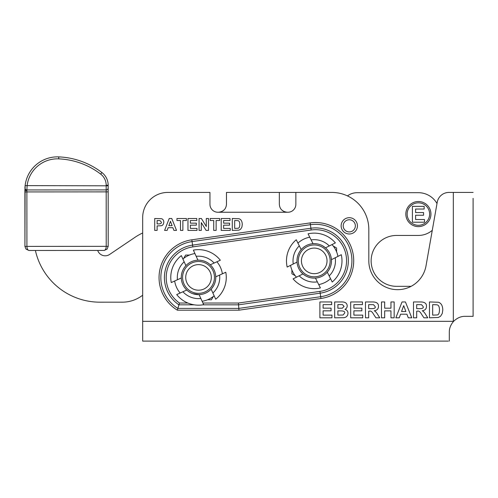<?xml version="1.0" encoding="UTF-8"?>
<svg xmlns="http://www.w3.org/2000/svg" width="498" height="498" viewBox="0 0 498 498"><rect width="100%" height="100%" fill="white"/><g stroke="black" fill="none" stroke-linecap="round" stroke-linejoin="round"><path stroke-width="0.75" d="M432.276 230.325A21.414 21.414 0 0 1 418.382 235.442L396.576 235.442A25.442 25.442 0 0 0 371.135 260.89A25.442 25.442 0 0 0 396.576 286.331L411.155 286.331M347.448 195.888L347.753 195.677A16.521 16.521 0 0 1 357.228 192.689L418.382 192.689A21.414 21.414 0 0 1 437.001 203.533M405.833 214.065A12.556 12.556 0 0 1 424.663 203.19A12.556 12.556 0 0 1 424.663 224.94A12.556 12.556 0 0 1 405.833 214.065M174.667 281.003A24.122 24.122 0 0 0 180.145 293.029L176.722 294.586A27.757 27.757 0 0 0 203.67 304.683L202.113 301.259A24.122 24.122 0 0 0 214.146 295.787L215.702 299.205A27.757 27.757 0 0 0 225.793 272.257L222.376 273.813A24.122 24.122 0 0 0 216.898 261.786L220.321 260.23A27.757 27.757 0 0 0 193.373 250.133L194.93 253.557A24.122 24.122 0 0 0 182.897 259.028L185.91 265.646A17.249 17.249 0 0 1 214.675 283.455A17.249 17.249 0 0 1 181.284 277.99A17.249 17.249 0 0 1 185.91 265.646A17.249 17.249 0 0 0 181.284 277.99L171.25 282.559A27.757 27.757 0 0 1 181.34 255.611L182.897 259.028M213.437 282.995A15.924 15.924 0 0 1 186.227 287.533A15.924 15.924 0 0 1 195.901 261.699A15.924 15.924 0 0 1 213.437 282.995M210.498 281.893A12.792 12.792 0 0 1 194.033 289.388A12.792 12.792 0 0 1 186.538 272.923A12.792 12.792 0 0 1 203.01 265.428A12.792 12.792 0 0 1 210.498 281.893M180.145 293.029L186.756 290.023A17.249 17.249 0 0 0 199.107 294.648L202.113 301.259M216.898 261.786L210.287 264.793A17.249 17.249 0 0 0 197.936 260.168L194.93 253.557M214.146 295.787L211.133 289.17A17.249 17.249 0 0 0 215.759 276.826L222.376 273.813M202.923 303.033L238.442 303.033L238.567 304.826L202.854 304.826M311.157 230.001L192.832 246.896A31.013 31.013 0 0 0 179.479 303.033L178.925 304.826A32.8 32.8 0 0 1 192.577 245.122L310.908 228.227A32.8 32.8 0 0 1 348.015 256.065A32.8 32.8 0 0 1 320.177 293.173L319.928 291.398A31.013 31.013 0 0 0 346.241 256.314A31.013 31.013 0 0 0 311.157 230.001L310.403 224.691L192.072 241.586L191.817 239.812L310.148 222.917A38.165 38.165 0 0 1 353.325 255.306A38.165 38.165 0 0 1 320.936 298.483L238.947 310.186L238.567 304.826L320.177 293.173L320.687 296.715A36.379 36.379 0 0 0 351.557 255.561A36.379 36.379 0 0 0 310.403 224.691L310.148 222.917M329.346 265.907A15.924 15.924 0 0 1 302.33 271.466A15.924 15.924 0 0 1 311.026 245.29A15.924 15.924 0 0 1 329.346 265.907M326.377 264.924A12.792 12.792 0 0 1 310.198 273.029A12.792 12.792 0 0 1 302.093 256.856A12.792 12.792 0 0 1 318.266 248.745A12.792 12.792 0 0 1 326.377 264.924M337.937 256.402L331.438 259.657A17.249 17.249 0 0 1 302.952 273.931A17.249 17.249 0 0 1 313.005 243.684A17.249 17.249 0 0 1 327.279 272.169L332.222 282.024A27.757 27.757 0 0 0 341.292 254.715L337.937 256.402A24.122 24.122 0 0 0 332.01 244.586L335.372 242.9A27.757 27.757 0 0 0 308.063 233.823L309.75 237.185A24.122 24.122 0 0 0 297.935 243.111L301.19 249.604A17.249 17.249 0 0 0 297.032 262.116L287.172 267.059A27.757 27.757 0 0 1 296.248 239.75L297.935 243.111M290.533 265.372A24.122 24.122 0 0 0 296.453 277.187L293.098 278.874A27.757 27.757 0 0 0 320.407 287.95L318.72 284.588A24.122 24.122 0 0 0 330.535 278.662M296.453 277.187L302.952 273.931A17.249 17.249 0 0 0 315.464 278.089L318.72 284.588M332.01 244.586L325.518 247.842A17.249 17.249 0 0 0 313.005 243.684L309.75 237.185M407.152 214.065A11.236 11.236 0 0 0 424.003 223.795A11.236 11.236 0 0 0 424.003 204.336A11.236 11.236 0 0 0 407.152 214.065M424.47 222.214L412.406 222.214L412.406 206.353L424.165 206.353L424.165 209.036L415.606 209.036L415.606 212.559L423.574 212.559L423.574 215.242L415.606 215.242L415.606 219.531L424.47 219.531L424.47 222.214M142.683 295.264L140.841 296.509A33.042 33.042 0 0 1 122.365 302.168L99.936 302.18A66.085 66.085 0 0 1 35.402 250.475L97.689 250.438A7.931 7.931 0 0 0 109.635 254.447L135.045 237.285A55.776 55.776 0 0 1 142.683 232.964M106.186 189.9A1.98 1.98 0 0 0 108.166 187.92A1.98 1.98 0 0 1 106.186 189.9L106.18 185.804L108.166 185.804L108.166 187.92A1.98 1.98 0 0 1 106.186 189.9L26.917 189.95A1.98 1.98 0 0 1 24.931 187.883L25.118 185.623L106.18 185.804L106.18 185.225A14.012 14.012 0 0 0 100.702 174.119A74.015 74.015 0 0 0 58.671 158.868A30.534 30.534 0 0 0 27.085 185.847L26.917 189.95L106.186 189.9L106.186 191.886L108.166 191.886L108.197 246.336L107.101 249.125L104.107 250.438L29.033 250.482L26.052 249.193L24.931 246.386L25.118 185.623A32.513 32.513 0 0 1 58.752 156.889A75.995 75.995 0 0 1 101.909 172.545A15.992 15.992 0 0 1 108.166 185.219L108.197 246.336L107.095 249.137L104.113 250.438C105.383 250.189 106.093 248.819 106.217 246.336L106.186 191.886L26.886 191.929L26.917 246.386C27.048 248.869 27.751 250.233 29.033 250.482L26.045 249.187L24.931 246.386L24.9 189.389A1.98 1.27 180 0 0 26.886 190.659L26.886 191.929L24.9 191.929M24.937 187.877L24.931 187.889A1.98 1.98 0 0 1 24.937 187.877A1.98 1.98 0 0 0 24.931 187.889A1.98 1.98 0 0 0 26.917 189.95L26.886 190.659A1.98 1.27 -0 0 1 24.9 189.389M419.061 308.66C422.354 308.723 423.723 308.038 423.169 306.606L421.538 304.683L416.689 304.633L416.689 308.66L419.061 308.66M416.689 317.811L413.489 317.811L413.489 301.95L420.231 301.95C424.57 301.881 426.649 303.363 426.469 306.401C426.469 308.853 425.074 310.322 422.285 310.808C423.4 311.281 424.576 312.582 425.827 314.717L427.763 317.811L423.935 317.811L421.625 314.35C420.138 311.673 418.712 310.621 417.343 311.188L416.689 311.188L416.689 317.811M371.047 308.66C374.34 308.723 375.71 308.038 375.156 306.606L373.525 304.683L368.676 304.633L368.676 308.66L371.047 308.66M368.676 317.811L365.47 317.811L365.47 301.95L372.218 301.95C376.556 301.881 378.636 303.363 378.455 306.401C378.455 308.853 377.061 310.322 374.272 310.808C375.38 311.281 376.563 312.582 377.814 314.717L379.75 317.811L375.915 317.811L373.606 314.35C372.124 311.673 370.693 310.621 369.329 311.188L368.676 311.188L368.676 317.811M362.749 317.811L350.685 317.811L350.685 301.95L362.451 301.95L362.451 304.633L353.891 304.633L353.891 308.15L361.859 308.15L361.859 310.833L353.891 310.833L353.891 315.128L362.749 315.128L362.749 317.811M337.887 308.25L342.325 308.2L344.087 306.388L342.468 304.633L337.887 304.583L337.887 308.25M337.887 315.128L343.06 315.029L344.678 313.049C345.164 311.592 343.763 310.87 340.483 310.883L337.887 310.883L337.887 315.128M334.681 317.811L334.681 301.95L341.03 301.95C345.046 301.738 347.106 303.064 347.206 305.94C347.15 307.509 346.409 308.654 344.983 309.37C346.95 310.011 347.946 311.287 347.978 313.205C347.872 315.72 346.527 317.214 343.956 317.699L334.681 317.811M331.961 317.811L319.897 317.811L319.897 301.95L331.662 301.95L331.662 304.633L323.102 304.633L323.102 308.15L331.07 308.15L331.07 310.833L323.102 310.833L323.102 315.128L331.961 315.128L331.961 317.811M170.465 221.286L168.853 225.694L172.109 225.694L170.465 221.286M171.773 218.51L176.522 230.406L173.914 230.406L172.881 227.704L168.125 227.704L167.141 230.406L164.589 230.406L169.214 218.51L171.773 218.51M157.119 223.907L158.432 223.907C160.63 223.895 161.607 223.328 161.352 222.208L160.001 220.608L157.119 220.527L157.119 223.907M157.119 230.406L154.716 230.406L154.716 218.51L161.427 218.69C162.908 219.076 163.711 220.241 163.83 222.176C163.581 224.318 162.697 225.513 161.171 225.743L157.119 225.918L157.119 230.406M182.884 230.406L180.481 230.406L180.481 220.527L176.958 220.527L176.958 218.51L186.408 218.51L186.408 220.527L182.884 220.527L182.884 230.406M197.015 230.406L187.964 230.406L187.964 218.51L196.785 218.51L196.785 220.527L190.367 220.527L190.367 223.16L196.343 223.16L196.343 225.177L190.367 225.177L190.367 228.395L197.015 228.395L197.015 230.406M201.292 230.406L199.069 230.406L199.069 218.51L201.404 218.51L206.29 226.49L206.29 218.51L208.506 218.51L208.506 230.406L206.104 230.406L201.292 222.6L201.292 230.406M216.132 230.406L213.729 230.406L213.729 220.527L210.206 220.527L210.206 218.51L219.649 218.51L219.649 220.527L216.132 220.527L216.132 230.406M230.257 230.406L221.212 230.406L221.212 218.51L230.032 218.51L230.032 220.527L223.614 220.527L223.614 223.16L229.59 223.16L229.59 225.177L223.614 225.177L223.614 228.395L230.257 228.395L230.257 230.406M234.683 228.395L237.938 228.277C239.102 228.271 239.719 227.001 239.787 224.461C239.756 222.021 239.077 220.745 237.745 220.639L234.683 220.527L234.683 228.395M232.28 230.406L232.28 218.51L238.947 218.74C241.1 219.394 242.209 221.342 242.265 224.579L241.897 227.107L240.621 229.211L238.934 230.151L232.28 230.406M384.68 317.811L381.48 317.811L381.48 301.95L384.68 301.95L384.68 308.187L390.955 308.187L390.955 301.95L394.161 301.95L394.161 317.811L390.955 317.811L390.955 310.87L384.68 310.87L384.68 317.811M403.697 305.648L401.544 311.524L405.882 311.524L403.697 305.648M405.434 301.95L411.771 317.811L408.292 317.811L406.91 314.207L400.579 314.207L399.259 317.811L395.86 317.811L402.029 301.95L405.434 301.95M432.675 315.128L437.014 314.966C438.564 314.96 439.385 313.267 439.479 309.881C439.435 306.625 438.533 304.932 436.758 304.788L432.675 304.633L432.675 315.128M429.469 317.811L429.469 301.95L438.352 302.249C441.228 303.126 442.703 305.722 442.778 310.036L442.292 313.41L440.593 316.211L438.34 317.469L429.469 317.811M437.412 341.111L142.683 341.111L142.683 321.328L453.317 321.328L453.317 192.427L448.941 192.427A11.896 11.896 0 0 0 437.225 202.256L426.008 265.888A28.816 28.816 0 0 1 368.819 260.89L368.819 229.429A37.008 37.008 0 0 0 331.811 192.427L295.862 192.427L295.862 204.317A7.931 7.931 0 0 1 287.931 212.248L287.271 212.248C282.366 211.669 279.72 209.023 279.341 204.317L279.341 192.427L226.472 192.427L226.472 204.317C226.092 209.023 223.453 211.669 218.547 212.248L287.271 212.248M142.683 321.328L142.683 217.539A25.112 25.112 0 0 1 167.795 192.427L209.957 192.427L209.957 204.317A7.931 7.931 0 0 0 217.881 212.248L218.547 212.248M343.203 225.843A6.082 6.082 0 0 0 352.323 231.103A6.082 6.082 0 0 0 352.323 220.577A6.082 6.082 0 0 0 343.203 225.843M238.947 310.186L177.356 310.186L178.925 304.826L194.189 304.826M207.629 299.746L211.42 299.746L213.312 296.459M189.414 255.069L185.623 255.069L183.731 258.356M291.896 269.991L291.896 273.782L295.183 275.68M336.573 251.783L336.573 247.992L333.286 246.093M453.317 321.328L453.473 321.484C450.634 324.852 449.246 328.425 449.308 332.191L449.308 341.111M473.1 198.372L473.1 316.33L465.169 316.33C460.949 316.255 457.052 317.973 453.473 321.484M453.317 192.427L473.1 192.427M281.656 209.919L283.748 211.42M222.071 211.42L224.162 209.919M448.318 341.111L148.628 341.111M252.38 192.427L295.862 192.427M212.883 293.017A21.215 21.215 0 0 0 219.606 275.077M182.909 291.772A21.215 21.215 0 0 0 200.856 298.495M184.154 261.799A21.215 21.215 0 0 0 177.437 279.745M214.134 263.044A21.215 21.215 0 0 0 196.187 256.327M179.479 303.033L187.864 303.033M329.172 275.948A21.215 21.215 0 0 0 335.216 257.765M299.174 275.83A21.215 21.215 0 0 0 317.357 281.868M299.292 245.825A21.215 21.215 0 0 0 293.254 264.008M329.296 245.95A21.215 21.215 0 0 0 311.113 239.905M25.118 185.623A32.513 32.513 0 0 1 58.752 156.889A75.995 75.995 0 0 1 101.909 172.545A15.992 15.992 0 0 1 108.166 185.219L106.18 185.225M24.931 246.386L108.197 246.336M26.917 189.95A1.98 1.98 0 0 1 24.931 187.889L24.95 187.621M58.671 158.868L58.752 156.889M100.702 174.119L101.909 172.545M341.136 225.843A8.142 8.142 0 0 1 353.356 218.79A8.142 8.142 0 0 1 353.356 232.896A8.142 8.142 0 0 1 341.136 225.843M177.356 310.186A38.165 38.165 0 0 1 191.817 239.812M192.832 246.896L192.072 241.586A36.379 36.379 0 0 0 177.867 308.399L238.822 308.399L320.687 296.715L320.936 298.483M238.442 303.033L319.928 291.398M213.53 285.908L212.011 288.155M199.107 294.648L192.707 293.646M185.057 266.629L185.91 265.646M215.759 276.826L215.671 279.254M327.765 271.584L327.279 272.169M304.894 275.388L302.952 273.931M297.032 262.116L297.02 259.838M322.685 245.85L325.518 247.842M331.438 259.657L331.481 261.045M29.002 250.482L26.045 249.187M104.194 250.432L107.101 249.125"/></g></svg>
